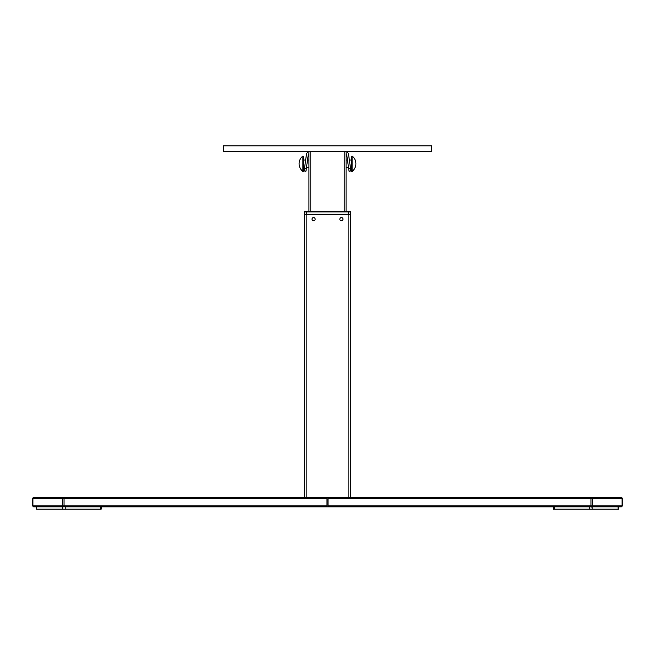 <?xml version="1.0" encoding="UTF-8"?>
<svg xmlns="http://www.w3.org/2000/svg" width="655" height="655" viewBox="0 0 655 655"><rect width="100%" height="100%" fill="white"/><g stroke="black" fill="none" stroke-linecap="round" stroke-linejoin="round"><path stroke-width="0.98" d="M339.839 219.155A1.58 1.58 0 0 0 341.419 220.735A1.58 1.58 0 0 0 342.999 219.155A1.58 1.58 0 0 0 341.419 217.575A1.58 1.58 0 0 0 339.839 219.155M312.001 219.155A1.58 1.58 0 0 0 313.581 220.735A1.58 1.58 0 0 0 315.161 219.155A1.58 1.58 0 0 0 313.581 217.575A1.58 1.58 0 0 0 312.001 219.155M304.297 497.563L304.297 214.512L350.703 214.512L350.703 497.563M306.851 214.512L306.851 497.563L348.149 497.563L348.149 214.512M308.939 151.411L308.939 211.45L306.524 211.45L348.476 211.45L308.939 211.45M346.061 151.411L346.061 211.45M223.568 145.844L431.44 145.844L431.44 151.411L431.432 145.844L431.44 151.411L223.56 151.411L223.56 145.844M304.207 211.917L348.476 211.917L348.476 211.45L350.793 211.917L348.476 211.917L348.476 211.45L350.327 211.45A0.467 0.467 0 0 1 350.793 211.917L350.793 214.234L304.207 214.234L304.207 211.917L304.673 211.45L306.524 211.45L304.673 211.45L306.524 211.45L306.524 211.917L306.524 211.45L304.673 211.45M350.793 211.917L350.793 214.234M622.094 505.914L622.094 498.488L592.235 498.488L592.235 505.914L590.949 505.914A0.925 0.516 -90 0 0 592.235 505.914L622.094 505.914A0.925 0.77 -90 0 1 621.325 506.839L63.535 506.839A0.925 0.77 -90 0 1 62.765 505.914L62.765 498.488A0.925 0.77 -90 0 1 63.535 497.563L326.468 497.563A0.925 0.516 -90 0 1 326.984 498.488L64.051 498.488L64.051 505.914L326.984 505.914L326.984 498.488M33.675 506.839A0.925 0.77 -90 0 1 32.906 505.914L64.051 505.914A0.925 0.516 -90 0 1 63.535 506.839L33.675 506.839M326.984 505.914A0.925 0.516 -90 0 1 326.468 506.839L328.532 506.839A0.925 0.516 -90 0 1 328.016 505.914L590.949 505.914L590.949 498.488L592.235 498.488A0.925 0.77 -90 0 0 591.465 497.563L621.325 497.563A0.925 0.77 -90 0 1 622.094 498.488L622.094 498.488M328.016 498.488A0.925 0.516 -90 0 1 328.532 497.563L591.465 497.563A0.925 0.516 -90 0 0 590.949 498.488L328.016 498.488L328.016 505.914M32.906 505.914L32.906 498.488L64.051 498.488A0.925 0.516 -90 0 0 63.535 497.563L33.675 497.563A0.925 0.925 0 0 0 32.75 498.488L32.906 498.488A0.925 0.77 -90 0 1 33.675 497.563L33.675 497.563M328.532 497.563L326.468 497.563M36.639 509.156L36.328 506.839L36.639 509.156L62.634 509.156L62.634 506.839M101.165 506.839L101.165 509.156L100.338 509.156L100.338 506.839M65.205 506.839L65.205 509.156L100.338 509.156M65.205 509.156L62.634 509.156M618.672 506.839L618.672 509.156L618.107 509.156L618.107 506.839L618.418 509.156M618.107 506.839L592.112 506.839L592.112 509.156L618.107 509.156M592.112 509.156L589.533 509.156L589.533 506.839M554.4 506.839L554.4 509.156L589.533 509.156M554.4 509.156L553.573 509.156L553.573 506.839M349.041 171.201L350.883 170.947L349.041 171.201L346.749 154.867A1.859 1.859 0 0 0 346.061 153.663M350.883 170.947L348.583 154.605A3.709 3.709 0 0 0 346.061 151.592M308.939 151.592A3.709 3.709 0 0 0 306.417 154.605L304.116 170.947L305.959 171.201L308.251 154.867A1.859 1.859 0 0 1 308.939 153.663M302.897 160.344L302.897 156.005A9.743 9.743 0 0 0 302.897 171.438L302.897 160.344M302.897 171.438L303.462 171.299L303.462 156.152L302.897 156.005M352.103 156.242L352.103 171.438A9.743 9.743 0 0 0 352.103 156.005L352.103 156.242M352.103 156.005L351.538 156.152L351.538 171.299L352.103 171.438M344.202 151.411L344.202 211.45M310.798 151.411L310.798 211.45M348.476 211.917L348.476 214.234M306.524 211.917L306.524 214.234M350.499 168.188L348.656 168.45M304.501 168.188L306.344 168.45M621.325 497.563A0.925 0.925 0 0 1 622.25 498.488L622.25 505.914M32.75 498.488L32.75 505.914M351.538 160.008L349.344 160.008M347.469 160.008L346.061 160.008M308.939 160.008L307.531 160.008M305.656 160.008L303.462 160.008M351.538 167.434L350.392 167.434M348.517 167.434L346.061 167.434M308.939 167.434L306.483 167.434M304.608 167.434L303.462 167.434"/></g></svg>
